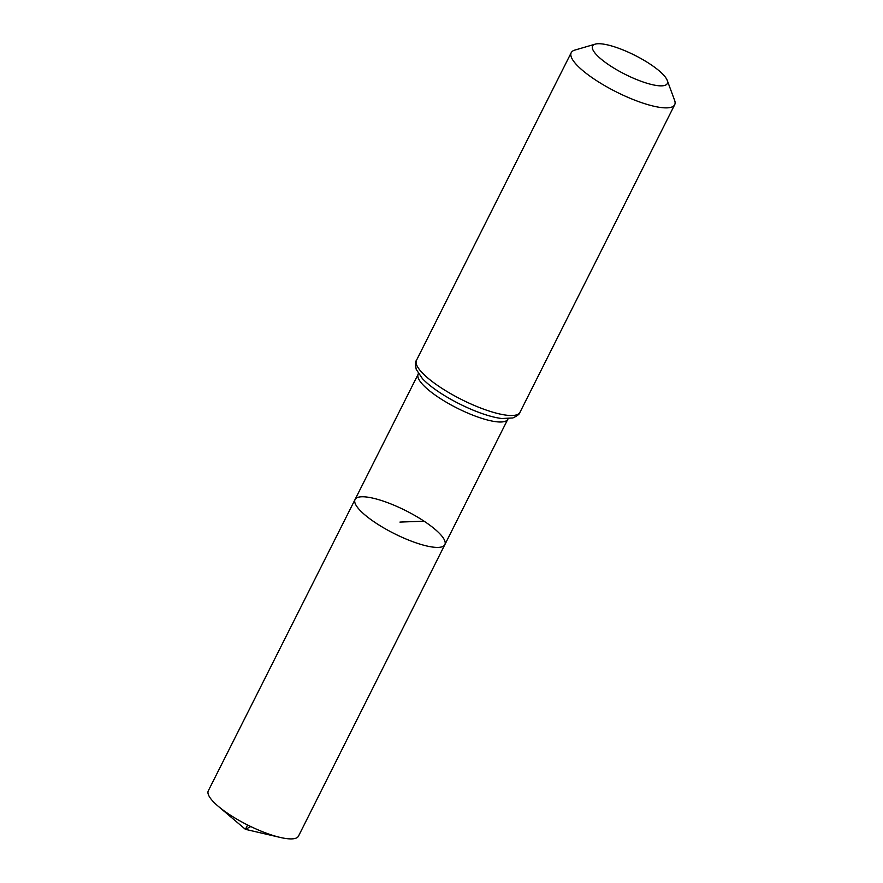 <?xml version="1.0" encoding="UTF-8"?>
<svg xmlns="http://www.w3.org/2000/svg" width="883" height="883" viewBox="0 0 883 883"><rect width="100%" height="100%" fill="white"/><g stroke="black" fill="none" stroke-linecap="round" stroke-linejoin="round"><path stroke-width="1.32" d="M444.844 544.668A50.254 12.837 -153.3 0 1 394.182 533.553A50.254 12.837 -153.3 0 1 355.054 499.513A50.254 12.837 26.7 0 0 375.816 522.99A50.254 12.837 26.7 0 0 444.844 544.668A50.254 12.837 26.7 0 0 405.716 510.617A50.254 12.837 26.7 0 0 355.054 499.513L208.311 790.793A50.463 12.892 26.7 0 0 218.189 806.234A50.463 12.892 26.7 0 0 229.161 814.369A50.463 12.892 26.7 0 0 280.198 837.426A50.463 12.892 26.7 0 0 298.476 836.146L507.802 419.27A50.165 12.815 26.7 0 1 438.906 397.626A50.165 12.815 26.7 0 1 418.178 374.193L355.054 499.513M650.02 64.051A41.821 10.684 -153.3 0 1 667.239 80.397A41.821 10.684 -153.3 0 1 625.142 74.338A41.821 10.684 -153.3 0 1 595.175 44.15A41.821 10.684 -153.3 0 1 650.02 64.051M667.239 80.397L674.601 100.298A57.903 14.79 -153.3 0 1 674.689 104.713A57.903 14.79 -153.3 0 1 616.301 91.909A57.903 14.79 -153.3 0 1 571.224 52.671A57.903 14.79 -153.3 0 1 574.811 50.099L595.175 44.15M247.604 824.987L245.419 829.336L250.772 826.543M424.083 521.191L399.944 522.085M439.668 392.505A53.995 13.797 26.7 0 0 501.699 418.498A53.995 13.797 26.7 0 0 501.732 418.509L501.765 418.509A54.073 13.808 26.7 0 1 439.646 392.482A54.073 13.808 26.7 0 1 422.394 378.597L422.438 378.641A53.995 13.797 26.7 0 0 439.668 392.505M571.224 52.671L416.489 360.308A57.903 14.79 26.7 0 0 440.418 387.361A57.903 14.79 26.7 0 0 519.955 412.35C519.811 413.939 517.438 415.816 512.835 417.968L501.765 418.509M508.641 418.299L507.802 419.27M418.465 372.946L418.178 374.193M416.489 360.308C415.297 361.379 415.209 364.403 416.235 369.381L422.394 378.597M674.689 104.713L519.955 412.35M218.189 806.234L245.419 829.336L280.198 837.426"/></g></svg>
